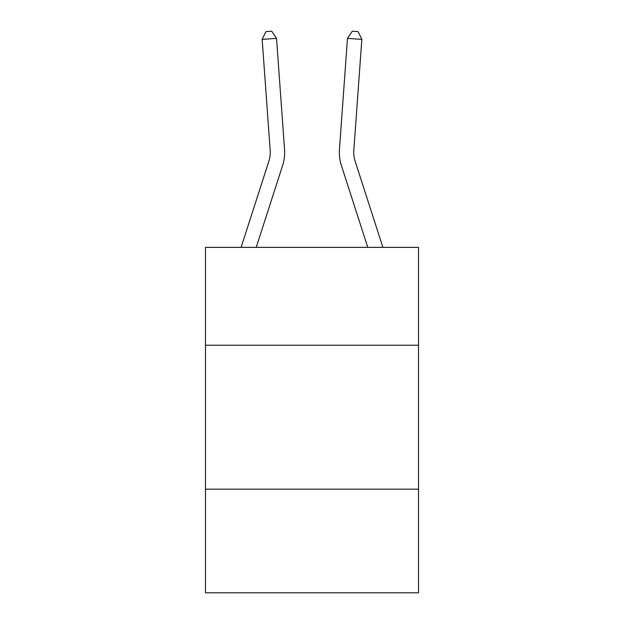 <?xml version="1.0" encoding="UTF-8"?>
<svg xmlns="http://www.w3.org/2000/svg" width="624" height="624" viewBox="0 0 624 624"><rect width="100%" height="100%" fill="white"/><g stroke="black" fill="none" stroke-linecap="round" stroke-linejoin="round"><path stroke-width="0.94" d="M418.509 345.236L418.509 247.361L205.491 247.361L205.491 345.236L418.509 345.236L418.509 592.8L205.491 592.8L205.491 345.236M418.509 489.169L205.491 489.169M241.098 247.361L268.874 161.203A28.79 28.79 -19.9 0 0 270.184 150.29L262.166 39.39L276.518 38.353L284.544 149.253A43.181 43.181 159.6 0 1 282.571 165.617L256.222 247.361M382.902 247.361L355.126 161.203A28.79 28.79 20.4 0 1 353.816 150.29L361.834 39.39L347.482 38.353L339.456 149.253A43.181 43.181 -159.6 0 0 341.429 165.617L367.778 247.361M268.874 161.203A28.79 28.79 -20.4 0 0 270.184 150.29M262.166 39.39L265.933 31.613L271.674 31.2L276.518 38.353M361.834 39.39L358.067 31.613L352.326 31.2L347.482 38.353L339.456 149.253"/></g></svg>
